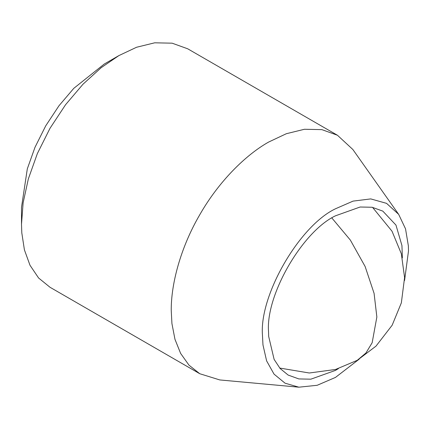<?xml version="1.0" encoding="UTF-8"?>
<svg xmlns="http://www.w3.org/2000/svg" width="430" height="430" viewBox="0 0 430 430"><rect width="100%" height="100%" fill="white"/><g stroke="black" fill="none" stroke-linecap="round" stroke-linejoin="round"><path stroke-width="0.64" d="M338.431 368.607L335.481 370.386L310.842 379.185L298.855 378.932L288.154 375.073L280.107 368.488L274.12 359.399L268.669 336.389L268.546 331.74C265.557 295.227 302.365 231.474 335.481 215.806L360.12 207.013L372.106 207.26L382.813 211.119L395.971 225.089L401.948 245.6L402.351 257.898M359.152 359.195L335.481 377.411L317.19 385.285L298.877 387.188L219.805 379.943L199.767 373.729L188.953 365.118L180.621 353.406L174.962 339.291L171.93 323.575L171.248 310.696C170.936 284.515 180.401 247.895 199.767 214.742C218.795 181.395 245.777 154.886 268.61 142.067L286.326 133.719L304.445 129.269L321.882 129.634L337.453 135.251L352.853 149.495L398.664 214.35L405.528 228.846L408.366 245.874L408.5 250.943L404.56 280.543M199.767 373.729L50.014 287.272L38.587 277.99L29.987 265.24L24.419 249.878L21.801 232.888L21.5 224.24L23.123 202.847L28.337 178.912L37.367 153.564L50.014 128.285L65.58 104.694L83.022 84.194L101.141 67.714L118.857 55.61L136.573 47.257L154.698 42.812L172.134 43.177L187.7 48.794L337.453 135.251M118.857 55.61L104.254 64.043L73.793 88.338L58.969 105.764L45.736 125.818L34.991 147.302L27.31 168.85L21.5 207.384M298.877 387.188L285.052 383.189L274.034 374.121L266.611 360.872L262.972 344.914L262.461 335.255C259.199 295.421 299.355 225.868 335.481 208.781L353.068 201.111L370.741 198.907L386.554 203.352L398.664 214.35M279.731 368.058L309.294 372.998L335.55 369.467L357.255 360.318L365.946 352.982L372.16 342.721L376.857 316.985L374.079 293.335L365.118 266.487L350.348 240.08L331.874 217.999M21.5 207.378L21.5 224.24M357.255 360.318L375.992 346.134L392.16 325.22L401.351 302.86L404.582 277.57L401.335 253.754L392.015 231.211L372.52 207.335"/></g></svg>
